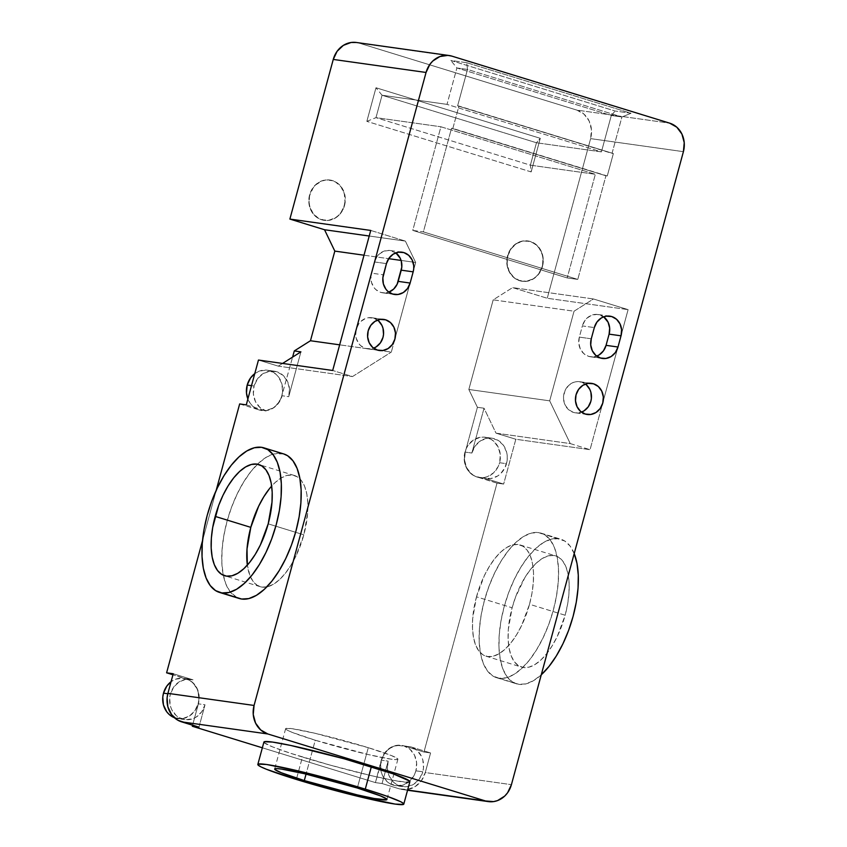 <?xml version="1.0" encoding="UTF-8"?>
<svg xmlns="http://www.w3.org/2000/svg" width="847" height="847" viewBox="0 0 847 847"><rect width="100%" height="100%" fill="white"/><g stroke="black" fill="none" stroke-linecap="round" stroke-linejoin="round"><path stroke-width="0.64" stroke-dasharray="4.24 3.18" d="M507.84 255.794L507.575 255.762A20.36 18.073 98 0 0 522.059 281.246A20.36 18.073 98 0 0 542.218 266.424L542.482 266.456A20.36 18.073 -82 0 1 522.324 281.289A20.36 18.073 -82 0 1 507.84 255.794L507.12 263.703L509.142 271.22L513.61 277.202L519.836 280.738L526.866 281.278L533.642 278.758L539.126 273.56L542.482 266.456L543.202 258.547L541.18 251.03L536.712 245.058L530.487 241.522L523.457 240.972L516.681 243.491L511.196 248.7L507.84 255.794A20.36 18.073 -82 0 1 527.988 240.961A20.36 18.073 -82 0 1 542.482 266.456L542.938 258.515L542.26 254.629L538.946 247.748L533.494 242.898L526.739 240.823L519.698 241.829L516.416 243.46L510.932 248.658L508.941 252.035L506.866 259.69L507.533 267.546L508.878 271.188L513.346 277.16L516.289 279.277L523.054 281.363L526.601 281.246L533.377 278.727L536.342 276.418L538.861 273.517L542.218 266.424A20.36 18.073 98 0 0 527.723 240.929A20.36 18.073 98 0 0 507.575 255.762L507.84 255.794M309.875 194.874L309.61 194.831A20.36 18.073 98 0 0 324.094 220.326A20.36 18.073 98 0 0 344.253 205.493L344.517 205.535A20.36 18.073 -82 0 1 324.359 220.368A20.36 18.073 -82 0 1 309.875 194.874A20.36 18.073 -82 0 1 330.023 180.04A20.36 18.073 -82 0 1 344.517 205.535L340.896 212.597L338.377 215.487L335.412 217.795L328.636 220.315L321.606 219.775L318.324 218.357L312.871 213.508L309.568 206.626L308.89 202.74L308.901 198.759L310.976 191.115L315.486 184.837L318.451 182.529L321.733 180.898L328.774 179.892L335.528 181.978L340.981 186.827L344.295 193.709L344.962 201.565L344.253 205.493A20.36 18.073 98 0 0 329.758 180.009A20.36 18.073 98 0 0 309.61 194.831L309.155 202.782L309.833 206.657L313.136 213.539L318.588 218.388L325.343 220.474L328.901 220.358L335.677 217.838L338.641 215.53L343.141 209.251L345.227 201.607L345.237 197.626L344.56 193.741L341.246 186.859L338.747 184.127L332.522 180.591L325.481 180.051L321.998 180.94L315.751 184.879L313.231 187.769L309.875 194.874M381.521 760.204L381.256 760.161A20.36 18.073 98 0 0 395.74 785.656A20.36 18.073 98 0 0 409.652 781.156A20.36 18.073 98 0 0 415.898 770.823L422.791 771.797A20.36 18.073 -82 0 1 402.632 786.619A20.36 18.073 -82 0 1 388.148 761.135L381.521 760.204A20.36 18.073 -82 0 1 401.679 745.371A20.36 18.073 -82 0 1 404.167 745.921L410.795 746.853L430.594 752.951L425.268 772.549L511.419 784.661L425.268 772.549L421.425 780.669L415.168 786.609L407.418 789.489L399.382 788.864A23.271 20.656 98 0 0 402.23 789.499A23.271 20.656 98 0 0 425.268 772.549L430.594 752.951L423.966 752.02L430.594 752.951L410.795 746.853A20.36 18.073 -82 0 1 422.791 771.797L423.5 767.869L422.833 760.003L421.488 756.371L417.02 750.389L410.795 746.853L397.137 745.381L393.643 746.271L387.397 750.209L382.897 756.477L375.433 782.607L382.061 783.539L388.148 761.135L387.428 769.034L389.451 776.551L393.919 782.533L396.862 784.65L400.144 786.069L407.174 786.619L413.95 784.089L419.434 778.891L422.791 771.797L415.898 770.823L414.532 774.55L410.022 780.818L403.775 784.756L396.735 785.762L389.969 783.687L387.026 781.569L382.558 775.587L381.214 771.956L380.547 764.089L381.256 760.161L384.612 753.068L387.132 750.167L393.379 746.228L400.419 745.222L403.903 745.889L410.128 749.415L414.596 755.397L416.618 762.914L415.898 770.823A20.36 18.073 98 0 0 401.414 745.328A20.36 18.073 98 0 0 381.256 760.161L375.433 782.607L262.348 747.806L375.433 782.607L382.061 783.539L388.148 761.135L381.521 760.204M465.225 452.107L464.961 452.065A20.36 18.073 98 0 0 479.455 477.56A20.36 18.073 98 0 0 499.603 462.727L506.495 463.701A20.36 18.073 -82 0 1 486.347 478.523A20.36 18.073 -82 0 1 483.849 477.973L477.221 477.041A20.36 18.073 -82 0 1 465.225 452.107L471.853 453.039L484.029 408.222L496.024 433.156L570.253 443.584L549.692 400.843L574.044 311.209L593.451 298.97L628.103 309.631L603.064 401.764L628.103 309.631L593.451 298.97L512.604 287.609L547.247 298.271L628.103 309.631L547.247 298.271L512.604 287.609L593.451 298.97L574.044 311.209L493.187 299.849L512.604 287.609L493.187 299.849L574.044 311.209L549.692 400.843L468.836 389.472L493.187 299.849L468.836 389.472L549.692 400.843L570.253 443.584L590.052 449.683L570.253 443.584L496.024 433.156L515.823 439.254L496.024 433.156L484.029 408.222L477.401 407.291L468.836 389.472L477.401 407.291L465.225 452.107L471.853 453.039L484.029 408.222L477.401 407.291L465.225 452.107L464.505 460.016L466.538 467.523L470.996 473.505L473.949 475.622L497.02 483.129L503.647 484.061L483.849 477.973L490.889 478.523L497.655 475.993L500.619 473.685L505.13 467.417L507.205 459.773L507.215 455.792L506.538 451.906L503.234 445.024L497.782 440.175L491.027 438.1L487.47 438.206L480.694 440.736L475.209 445.935L471.853 453.039A20.36 18.073 -82 0 1 492.012 438.206A20.36 18.073 -82 0 1 506.495 463.701L499.603 462.727L498.237 466.453L493.727 472.721L487.48 476.66L483.997 477.549L480.44 477.666L473.685 475.591L468.232 470.741L464.918 463.86L464.241 459.974L464.961 452.065L466.337 448.338L468.317 444.971L473.801 439.762L480.577 437.243L484.135 437.126L490.889 439.212L493.833 441.319L498.301 447.301L500.323 454.818L499.603 462.727A20.36 18.073 98 0 0 485.119 437.232A20.36 18.073 98 0 0 464.961 452.065L465.225 452.107M254.089 386.02L251.506 385.65L254.089 386.02L257.446 378.916L262.93 373.718L269.706 371.198L276.747 371.738L282.962 375.274L287.429 381.256L289.452 388.773L288.732 396.682L300.907 351.865L288.732 396.682L282.115 395.75A20.36 18.073 -82 0 1 261.956 410.583A20.36 18.073 -82 0 1 259.457 410.022L266.085 410.954A20.36 18.073 -82 0 1 254.089 386.02A20.36 18.073 -82 0 1 274.248 371.187A20.36 18.073 -82 0 1 288.732 396.682L281.839 395.708L292.607 357.095L280.738 399.466L276.228 405.745L273.274 408.053L266.498 410.573L259.457 410.022L266.085 410.954L259.86 407.418L255.402 401.446L253.369 393.929L254.089 386.02M247.875 399.022A20.36 18.073 98 0 0 261.691 410.541A20.36 18.073 98 0 0 281.839 395.708L282.549 391.78L281.882 383.924L278.578 377.042L276.069 374.31L269.854 370.774L266.371 370.107L259.33 371.113L254.778 373.612A20.36 18.073 98 0 1 267.356 370.213A20.36 18.073 98 0 1 281.839 395.708L280.473 399.435L275.963 405.702L273.009 408.01L266.233 410.53L259.193 409.99L255.921 408.572L250.468 403.723L247.875 399.022M170.385 694.117L167.801 693.746L170.385 694.117L173.741 687.012L179.225 681.814L186.001 679.294L193.031 679.834L173.233 673.746L193.031 679.834L186.404 678.902A20.36 18.073 -82 0 1 198.399 703.846L205.027 704.778A20.36 18.073 -82 0 1 184.879 719.601A20.36 18.073 -82 0 1 170.385 694.117A20.36 18.073 -82 0 1 190.543 679.283A20.36 18.073 -82 0 1 193.031 679.834L186.404 678.902L172.957 674.773L189.686 680.321L192.629 682.438L197.097 688.42L199.119 695.938L198.399 703.846L205.027 704.778L201.671 711.872L196.186 717.081L192.904 718.711L185.864 719.717L179.098 717.631L176.155 715.514L171.687 709.542L170.342 705.9L169.675 698.044L170.385 694.117M198.134 703.804L198.844 699.876L198.177 692.02L196.832 688.378L192.364 682.407L189.421 680.289L182.656 678.203L175.615 679.209L171.073 681.708A20.36 18.073 98 0 1 183.651 678.309A20.36 18.073 98 0 1 198.134 703.804A20.36 18.073 98 0 1 177.986 718.637A20.36 18.073 98 0 1 174.376 717.695L182.518 718.627L189.294 716.107L194.778 710.908L198.134 703.804M263.915 742.046A75.627 4.902 -164.8 0 0 302.432 757.038L296.344 779.441L302.432 757.038A75.627 4.902 -164.8 0 0 409.874 781.707M574.234 553.652L570.105 546.082L564.769 541.032L538.628 532.594L558.417 538.692A75.627 34.452 -72.9 0 0 504.918 604.017A75.627 34.452 -72.9 0 0 516.395 683.783A75.627 34.452 -72.9 0 0 518.851 684.334L499.052 678.246A75.627 34.452 107.1 0 1 496.596 677.695A75.627 34.452 107.1 0 1 485.119 597.929A75.627 34.452 107.1 0 1 538.628 532.594A75.627 34.452 107.1 0 1 541.085 533.144A75.627 34.452 107.1 0 1 552.562 612.91A75.627 34.452 107.1 0 1 499.052 678.246L518.851 684.334L525.955 683.878L533.546 680.639L541.328 674.752M283.724 453.939A75.627 34.452 -72.9 0 0 281.268 453.389L261.469 447.301L281.268 453.389A75.627 34.452 -72.9 0 0 257.488 464.198A75.627 34.452 -72.9 0 0 223.312 575.251A75.627 34.452 -72.9 0 0 239.235 598.49M588.591 356.354L600.523 358.037L588.591 356.354A15.701 13.944 98 0 0 590.518 356.788A15.701 13.944 98 0 0 596.69 356.1L591.28 356.873L588.591 356.354A15.701 13.944 98 0 1 579.337 337.117L582.376 325.915L594.308 327.588L582.376 325.915L579.337 337.117L578.787 343.226L580.343 349.017L583.795 353.633L588.591 356.354M591.27 338.8L579.337 337.117L591.27 338.8M377.55 320.092A15.701 13.944 98 0 0 373.728 318.154L381.764 319.287L373.728 318.154A15.701 13.944 98 0 0 371.801 317.731A15.701 13.944 98 0 0 355.994 330.245A15.701 13.944 98 0 0 365.502 348.403A15.701 13.944 98 0 0 367.429 348.837A15.701 13.944 98 0 0 373.612 348.149M377.434 350.076L365.502 348.403L377.434 350.076M380.727 292.384L392.659 294.057L380.727 292.384A15.701 13.944 98 0 0 382.653 292.818A15.701 13.944 98 0 0 388.826 292.13L383.416 292.903L380.727 292.384A15.701 13.944 98 0 1 371.473 273.147L383.405 274.83L371.473 273.147L370.922 276.175L371.441 282.242L373.993 287.557L375.92 289.663L380.727 292.384M586.389 384.845L581.593 382.124L589.628 383.257L581.593 382.124A15.701 13.944 98 0 0 579.666 381.701A15.701 13.944 98 0 0 563.858 394.215A15.701 13.944 98 0 0 573.366 412.373A15.701 13.944 98 0 0 575.293 412.807A15.701 13.944 98 0 0 581.476 412.118L576.055 412.891L585.298 414.056L573.366 412.373L568.57 409.652L565.129 405.035L563.562 399.233L563.573 396.163L565.171 390.266L568.655 385.427L573.472 382.389L576.161 381.701L581.593 382.124A15.701 13.944 98 0 1 585.415 384.062M315.253 740.225A58.168 3.769 -164.8 0 0 397.899 759.208A58.168 3.769 -164.8 0 0 368.276 747.679L357.318 788.006L368.276 747.679L315.338 733.354L292.268 728.716L285.894 728.452L285.884 729.214L288.022 730.548L292.226 732.39L315.253 740.225L368.191 754.55L391.25 759.187L395.475 759.621L397.635 759.452L397.645 758.69L391.303 755.513L368.276 747.679A58.168 3.769 -164.8 0 0 285.63 728.706A58.168 3.769 -164.8 0 0 315.253 740.225L306.053 774.084L315.253 740.225M476.49 596.817A58.168 26.501 107.1 0 1 520.111 544.949A58.168 26.501 107.1 0 1 529.513 604.271L565.15 615.24A58.168 26.501 -72.9 0 0 555.748 555.918A58.168 26.501 -72.9 0 0 512.128 607.786L476.49 596.817L484.336 575.664L489.418 566.325L495.019 558.3L500.926 551.895L506.919 547.363L512.753 544.875L518.226 544.526L523.097 546.326L527.205 550.211L530.381 556.034L532.509 563.573L533.504 572.519L533.314 582.545L531.969 593.271L529.513 604.271L521.667 625.425L516.585 634.763L510.985 642.788L505.077 649.194L499.084 653.725L493.25 656.213L487.787 656.563L482.906 654.763L478.799 650.877L475.622 645.054L473.494 637.516L472.51 628.569L472.69 618.543L476.49 596.817L512.128 607.786A58.168 26.501 -72.9 0 0 521.53 667.108A58.168 26.501 -72.9 0 0 565.15 615.24L529.513 604.271A58.168 26.501 107.1 0 1 485.892 656.139A58.168 26.501 107.1 0 1 476.49 596.817M269.335 488.846L275.243 482.441L281.236 477.909L287.08 475.421L292.543 475.072L297.424 476.872L301.521 480.757L304.698 486.58L306.826 494.119L307.821 503.065L307.641 513.091L303.829 534.817A58.168 26.501 -72.9 0 1 266.763 586.939A58.168 26.501 -72.9 0 1 260.209 586.685A58.168 26.501 -72.9 0 1 247.345 565.129L249.939 575.6L253.115 581.423L257.223 585.309L262.104 587.109L267.567 586.759L273.401 584.271L279.394 579.74L285.301 573.334L290.902 565.309L295.984 555.971L303.829 534.817L268.192 523.848L303.829 534.817A58.168 26.501 -72.9 0 0 299.997 478.968A58.168 26.501 -72.9 0 0 294.428 475.495A58.168 26.501 -72.9 0 0 271.665 486.083M605.944 175.784L451.525 128.268L605.944 175.784L451.525 128.268L423.373 231.898L577.781 279.415L605.944 175.784L577.781 279.415L567.183 277.932L412.764 230.405L423.373 231.898L577.781 279.415L567.183 277.932L412.764 230.405L440.916 126.775L595.335 174.291L567.183 277.932L595.335 174.291L440.916 126.775L412.764 230.405L423.373 231.898L451.525 128.268L452.849 128.448L458.936 106.044L613.355 153.561L457.613 105.854L613.355 153.561L607.267 175.975L452.849 128.448L458.936 106.044L457.613 105.854L612.032 153.381L621.92 116.971L467.502 69.443L457.613 105.854L467.502 69.443L466.729 62.699L450.826 60.455L615.134 111.031L631.036 113.265L621.92 116.971L611.312 115.478L601.423 151.888L447.004 104.372L456.904 67.961L611.312 115.478L615.134 111.031L611.312 115.478L456.904 67.961L450.826 60.455L456.904 67.961L467.502 69.443L621.92 116.971L631.036 113.265L466.729 62.699L467.502 69.443L456.904 67.961L447.004 104.372L601.423 151.888L536.469 142.762L382.061 95.245L447.004 104.372L382.061 95.245L375.973 117.648L440.916 126.775L375.973 117.648L530.381 165.165L595.335 174.291L530.381 165.165L536.469 142.762L601.423 151.888L611.312 115.478L621.92 116.971L612.032 153.381L613.355 153.561L607.267 175.975L605.944 175.784M574.202 553.578A75.627 34.452 -72.9 0 0 560.883 539.232A75.627 34.452 -72.9 0 0 558.417 538.692L551.323 539.147L543.732 542.376L535.939 548.274L528.253 556.595L520.969 567.024L514.373 579.168L508.698 592.551L504.177 606.664L500.979 620.967L499.222 634.901L498.989 647.944L500.281 659.58L503.044 669.374L507.173 676.933L512.509 681.994L518.851 684.334A75.627 34.452 -72.9 0 0 541.265 674.805M512.128 607.786L515.601 596.934L525.045 577.294L530.656 569.269L536.564 562.863L542.556 558.332L548.39 555.844L553.853 555.494L558.734 557.294L562.842 561.18L566.018 567.003L568.146 574.531L569.131 583.488L568.951 593.514L567.606 604.239L565.15 615.24L557.305 636.393L552.223 645.732L546.622 653.757L540.714 660.152L534.722 664.694L528.877 667.182L523.414 667.531L518.533 665.721L514.425 661.835L511.249 656.023L509.132 648.484L508.136 639.538L508.316 629.501L512.128 607.786M374.512 261.945L386.444 263.618L374.512 261.945L371.473 273.147L374.512 261.945A15.701 13.944 98 0 1 390.065 250.5A15.701 13.944 98 0 1 395.814 252.872L389.302 250.426L383.871 251.199L379.054 254.238L377.106 256.472L374.512 261.945M603.678 316.842A15.701 13.944 98 0 0 597.929 314.481A15.701 13.944 98 0 0 582.376 325.915L584.97 320.441L586.918 318.207L591.735 315.169L597.167 314.396L603.678 316.842M282.559 363.437L278.261 366.137L258.462 360.049L278.261 366.137L352.49 376.566L332.691 370.478L352.49 376.566L391.314 352.098L352.49 376.566L278.261 366.137L282.559 363.437M246.286 404.866L266.085 410.954L246.286 404.866M370.742 230.437L405.385 241.099L415.665 262.475L394.522 340.303L415.665 262.475L405.385 241.099L369.228 236.017L405.385 241.099L370.742 230.437M394.522 340.314L391.314 352.098L339.658 344.835L391.314 352.098L394.522 340.314M378.524 320.875L373.728 318.154L368.297 317.731L365.608 318.419L360.79 321.458L358.842 323.692L356.248 329.165L355.698 335.264L356.227 338.26L358.779 343.575L360.706 345.682L365.502 348.403L370.933 348.826L373.622 348.138M603.064 401.774L590.052 449.683L515.823 439.254L503.647 484.061L483.849 477.973L477.221 477.041L497.02 483.129L423.966 752.02L404.167 745.921L423.966 752.02L497.02 483.129L503.647 484.061L515.823 439.254L590.052 449.683L603.064 401.774M407.608 790.029L399.382 788.864L382.061 783.539L399.382 788.864L407.608 790.029M198.939 727.181L205.027 704.778L198.939 727.181M192.587 725.223L198.399 703.846L192.587 725.223M239.659 403.934L259.457 410.022L239.659 403.934M364.009 255.212L388.667 258.674L364.009 255.212M401.086 260.421L415.665 262.475L401.086 260.421M202.518 540.651L216.144 490.508L202.518 540.651M283.586 453.897L274.163 453.844L266.572 457.084L258.79 462.981L251.104 471.303L243.82 481.731L237.213 493.875L231.538 507.258L227.017 521.371L223.82 535.675L222.073 549.608L221.84 562.652L223.121 574.287L225.884 584.081L230.013 591.64L236.895 597.558M356.386 42.488L451.938 56.146L359.149 43.112A23.271 20.656 98 0 0 356.301 42.477M359.149 43.112L576.913 110.121L669.691 123.164L576.913 110.121L584.028 114.165L589.131 120.994L591.439 129.591L590.624 138.622A23.271 20.656 98 0 0 576.913 110.121L359.149 43.112M466.729 62.699L631.036 113.265L615.134 111.031L450.826 60.455L466.729 62.699M683.402 151.666L590.624 138.622L547.247 298.271L590.624 138.622L683.402 151.666M499.052 678.246L492.71 675.895L487.374 670.845L483.245 663.275L480.482 653.492L479.19 641.846L479.434 628.813L481.181 614.88L484.378 600.576L488.899 586.463L494.574 573.08L501.18 560.936L508.465 550.497L516.141 542.175L523.933 536.289L531.524 533.049L538.628 532.594L544.97 534.944L550.306 539.994L554.436 547.554L557.199 557.347L558.491 568.983L558.247 582.027L556.5 595.96L553.303 610.264L548.782 624.377L543.107 637.759L536.5 649.903L529.216 660.332L521.53 668.654L513.748 674.551L506.157 677.791L499.052 678.246M264.253 742.724L272.49 746.853L290.542 753.269L329.674 764.979L371.24 775.651L393.273 780.352L406.719 782.247M409.525 782.025L409.535 781.029M382.061 95.245L375.983 87.749L540.291 138.315L536.469 142.762L382.061 95.245L375.973 117.648L366.846 121.354L375.983 87.749L382.061 95.245M366.846 121.354L375.973 117.648L530.381 165.165L531.164 171.92L366.846 121.354L531.164 171.92L530.381 165.165L536.469 142.762L540.291 138.315L531.164 171.92L540.291 138.315L375.983 87.749L366.846 121.354M402.632 786.619L395.74 785.656M486.347 478.523L479.455 477.56M184.879 719.601L177.986 718.637M496.596 677.695L516.395 683.783M379.361 350.51L367.429 348.837M587.225 414.479L575.293 412.807M397.899 759.208L386.941 799.536M520.111 544.949L555.748 555.918M294.428 475.495L258.801 464.527M260.209 586.685L224.571 575.716M485.892 656.139L521.53 667.108M285.63 728.706L274.672 769.012M591.598 383.373L579.666 381.701M394.575 294.491L382.653 292.818M401.997 252.184L390.065 250.5M383.733 319.404L371.801 317.731M602.439 358.461L590.518 356.788M609.861 316.153L597.929 314.481M541.085 533.144L560.883 539.232M407.545 790.251L402.23 789.499M190.543 679.283L183.651 678.309M274.248 371.187L267.356 370.213M492.012 438.206L485.119 437.232"/><path stroke-width="1.27" d="M251.506 385.65L247.197 385.046A20.36 18.073 98 0 0 247.875 399.022L246.477 392.955L247.197 385.046L251.506 385.65M167.801 693.746L163.492 693.142A20.36 18.073 98 0 0 174.376 717.695L169.262 714.55L166.764 711.819L163.45 704.937L162.783 697.07L163.492 693.142L167.801 693.746M403.786 804.11A75.627 4.902 15.2 0 1 296.344 779.441L351.928 794.867L395.147 804.089L403.437 804.428L403.447 803.443L400.673 801.707L387.27 796.339L365.269 789.129A75.627 4.902 15.2 0 1 403.786 804.11L409.874 781.707A75.627 4.902 -164.8 0 0 371.357 766.726A75.627 4.902 -164.8 0 0 263.915 742.046L257.827 764.46A75.627 4.902 15.2 0 1 365.269 789.129L371.357 766.726L365.269 789.129L338.027 781.178L296.45 770.516L266.466 764.481L258.176 764.142L258.166 765.127L260.94 766.863L266.403 769.256L296.344 779.441A75.627 4.902 15.2 0 1 257.827 764.46M219.447 592.402L239.235 598.49A75.627 34.452 -72.9 0 0 241.702 599.041L221.903 592.942A75.627 34.452 107.1 0 1 219.447 592.402A75.627 34.452 107.1 0 1 207.97 512.626A75.627 34.452 107.1 0 1 261.469 447.301L267.811 449.641L273.158 454.701L277.287 462.261L280.05 472.054L281.331 483.69L281.098 496.734L279.351 510.667L276.154 524.971L271.622 539.084L265.958 552.466L259.351 564.61L252.067 575.039L244.381 583.361L236.599 589.258L229.008 592.487L221.903 592.942L215.562 590.603L210.215 585.552L206.086 577.982L203.322 568.189L202.041 556.553L202.274 543.52L204.021 529.576L207.219 515.283L211.75 501.17L217.414 487.777L224.021 475.643L231.305 465.204L238.992 456.882L246.773 450.996L254.365 447.756L261.469 447.301A75.627 34.452 107.1 0 1 263.925 447.851A75.627 34.452 107.1 0 1 275.402 527.617A75.627 34.452 107.1 0 1 221.903 592.942L241.702 599.041A75.627 34.452 -72.9 0 0 295.201 533.705A75.627 34.452 -72.9 0 0 283.724 453.939L263.925 447.851M600.523 358.037A15.701 13.944 -82 0 1 591.27 338.8L590.708 344.898L592.275 350.7L595.716 355.306L600.523 358.037L605.944 358.461L611.174 356.513L615.398 352.5L617.992 347.016A15.701 13.944 -82 0 1 602.439 358.461A15.701 13.944 -82 0 1 600.523 358.037M385.65 319.827A15.701 13.944 -82 0 1 395.168 337.985A15.701 13.944 -82 0 1 379.361 350.51A15.701 13.944 -82 0 1 377.434 350.076A15.701 13.944 -82 0 1 367.926 331.918A15.701 13.944 -82 0 1 383.733 319.404A15.701 13.944 -82 0 1 385.65 319.827L380.229 319.404L374.999 321.352L370.774 325.364L368.18 330.838L367.63 336.947L369.186 342.739L372.638 347.355L377.434 350.076L382.865 350.499L388.085 348.562L392.32 344.538L394.903 339.065L395.464 332.966L393.897 327.164L390.456 322.559L385.65 319.827M373.612 348.149A15.701 13.944 98 0 0 383.426 335.221A15.701 13.944 98 0 0 377.55 320.092M392.659 294.057A15.701 13.944 -82 0 1 383.405 274.83L386.444 263.618A15.701 13.944 -82 0 1 401.997 252.184A15.701 13.944 -82 0 1 413.167 271.845L410.128 283.046A15.701 13.944 -82 0 1 394.575 294.491A15.701 13.944 -82 0 1 392.659 294.057L398.079 294.481L403.31 292.543L407.534 288.52L410.128 283.046L398.196 281.373L410.128 283.046L413.167 271.845L401.245 270.172L413.167 271.845L413.717 268.817L413.728 265.746L412.161 259.944L408.72 255.339L403.913 252.607L398.492 252.184L393.262 254.132L389.038 258.144L386.444 263.618L382.855 277.858L383.373 283.925L385.925 289.229L387.852 291.336L392.659 294.057M593.514 383.797A15.701 13.944 -82 0 1 603.032 401.965A15.701 13.944 -82 0 1 587.225 414.479A15.701 13.944 -82 0 1 585.298 414.056A15.701 13.944 -82 0 1 575.791 395.888A15.701 13.944 -82 0 1 591.598 383.373A15.701 13.944 -82 0 1 593.514 383.797L588.093 383.384L582.863 385.321L578.639 389.334L576.045 394.818L575.494 400.917L577.051 406.708L580.502 411.324L585.298 414.056L590.73 414.469L595.949 412.531L600.184 408.519L602.768 403.034L603.329 396.936L601.762 391.134L598.321 386.528L593.514 383.797M586.389 384.845L589.84 389.461L590.878 392.267L591.386 398.334L590.846 401.362L588.252 406.835L584.028 410.848L581.487 412.108A15.701 13.944 98 0 0 591.291 399.191A15.701 13.944 98 0 0 585.415 384.062M304.295 780.563L306.053 774.084L304.295 780.563A58.168 3.769 15.2 0 1 274.672 769.034A58.168 3.769 15.2 0 1 357.318 788.006A58.168 3.769 15.2 0 1 386.941 799.536A58.168 3.769 15.2 0 1 304.295 780.563L281.268 772.729L274.926 769.552L274.936 768.79L277.096 768.621L281.31 769.055L304.38 773.692L357.318 788.006L380.345 795.841L386.687 799.017L386.677 799.78L374.173 798.499L357.233 794.878L304.295 780.563M271.665 486.083A58.168 26.501 -72.9 0 0 250.807 527.363L215.18 516.395A58.168 26.501 107.1 0 1 258.801 464.527A58.168 26.501 107.1 0 1 268.192 523.848A58.168 26.501 107.1 0 1 224.571 575.716A58.168 26.501 107.1 0 1 215.18 516.395L250.807 527.363L247.006 549.089L247.345 565.129A58.168 26.501 -72.9 0 1 250.807 527.363L258.653 506.21L263.735 496.871L269.335 488.846M268.192 523.848L272.003 502.123L272.183 492.096L271.188 483.15L269.071 475.612L265.894 469.799L261.787 465.914L256.906 464.103L251.443 464.452L245.598 466.941L239.616 471.472L233.698 477.877L228.097 485.903L223.015 495.241L218.653 505.543L212.713 527.395L211.369 538.12L211.189 548.147L212.184 557.104L214.302 564.631L217.478 570.454L221.586 574.34L226.467 576.14L231.93 575.791L237.774 573.303L243.756 568.771L249.674 562.366L255.275 554.34L260.357 545.002L268.192 523.848M541.265 674.805L549.015 666.43L556.299 655.991L562.906 643.858L568.581 630.464L573.101 616.351L576.299 602.058L578.046 588.114L578.279 575.081L576.998 563.446L574.202 553.578A75.627 34.452 -72.9 0 1 541.265 674.805M388.826 292.13A15.701 13.944 98 0 0 398.196 281.373L401.245 270.172A15.701 13.944 98 0 0 395.814 252.872L400.229 258.271L401.277 261.077L401.785 267.144L397.137 284.243L393.664 289.081L388.847 292.12M594.308 327.588L591.27 338.8L594.308 327.588A15.701 13.944 -82 0 1 609.861 316.153A15.701 13.944 -82 0 1 621.031 335.814L609.109 334.142L606.06 345.343L617.992 347.016L621.031 335.814L609.109 334.142A15.701 13.944 98 0 0 603.678 316.842L608.104 322.241L609.66 328.043L609.109 334.142L606.06 345.343L617.992 347.016L621.031 335.814L621.592 329.716L620.025 323.914L616.584 319.308L611.778 316.577L606.357 316.153L603.667 316.842L601.126 318.101L596.902 322.114L594.308 327.588M596.69 356.1A15.701 13.944 98 0 0 606.06 345.343L603.477 350.817L599.242 354.84L596.712 356.089M171.073 681.708L166.848 686.049L163.492 693.142A20.36 18.073 98 0 1 171.073 681.708M254.778 373.612L250.553 377.953L247.197 385.046A20.36 18.073 98 0 1 254.778 373.612M300.907 351.865L282.559 363.437L300.907 351.865L294.29 350.933L300.907 351.865M258.462 360.049L246.286 404.866L239.659 403.934L246.286 404.866L258.462 360.049L332.691 370.478L258.462 360.049M332.691 370.478L370.742 230.437L289.886 219.077L370.742 230.437L332.691 370.478M373.622 348.138L376.163 346.878L380.388 342.866L382.982 337.392L383.522 334.364L383.013 328.297L381.965 325.492L378.524 320.875M167.907 693.354A23.271 20.656 98 0 0 181.618 721.856L267.779 733.957A23.271 20.656 -82 0 1 254.068 705.456L167.907 693.354L167.103 697.843L167.865 706.832L171.645 714.688L177.87 720.236L198.939 727.181L192.311 726.25L192.587 725.223L192.311 726.25L198.939 727.181L181.618 721.856L267.779 733.957L260.664 729.923L255.561 723.084L253.242 714.497L254.068 705.456L426.052 72.461L429.884 64.351L432.764 61.037L439.911 56.537L447.957 55.383L451.938 56.146L669.691 123.164L676.806 127.198L681.909 134.038L684.228 142.624L683.402 151.666L511.419 784.661L507.586 792.771L504.706 796.085L497.56 800.584L493.579 801.601L485.543 800.976L267.779 733.957L485.543 800.976L407.608 790.029L485.543 800.976A23.271 20.656 -82 0 0 488.391 801.611A23.271 20.656 -82 0 0 511.419 784.661L683.402 151.666A23.271 20.656 -82 0 0 669.691 123.164L451.938 56.146A23.271 20.656 -82 0 0 449.079 55.51A23.271 20.656 -82 0 0 426.052 72.461L254.068 705.456L167.907 693.354L173.233 673.746L167.907 693.354M172.957 674.773L166.605 672.814L173.233 673.746L166.605 672.814L202.518 540.651L166.605 672.814L172.957 674.773M292.607 357.095L294.29 350.933L310.468 340.738L294.29 350.933L292.607 357.095M339.658 344.835L310.468 340.738L334.819 251.104L364.009 255.212L334.819 251.104L324.528 229.738L334.819 251.104L310.468 340.738L339.658 344.835M388.667 258.674L401.086 260.421L388.667 258.674M449.079 55.51L356.301 42.477A23.271 20.656 98 0 0 333.263 59.428L289.886 219.077L324.528 229.738L369.228 236.017L324.528 229.738L289.886 219.077L333.263 59.428L426.052 72.461L333.263 59.428L337.106 51.307L343.363 45.367L351.113 42.477L356.386 42.488M216.144 490.508L239.659 403.934L216.144 490.508M236.895 597.558L241.702 599.041L248.796 598.585L256.387 595.346L264.179 589.459L271.866 581.137L279.15 570.698L285.746 558.554L291.421 545.172L295.942 531.058L299.139 516.755L300.897 502.822L301.13 489.788L299.838 478.142L297.085 468.359L292.946 460.789L287.609 455.739L283.586 453.897M262.348 747.806L192.311 726.25L262.348 747.806M406.719 782.247L409.525 782.025L409.535 781.029L393.357 773.925L344.115 758.774L290.637 745.434L272.554 742.078L264.264 741.728L264.253 742.724M488.306 801.601L407.545 790.251"/></g></svg>
